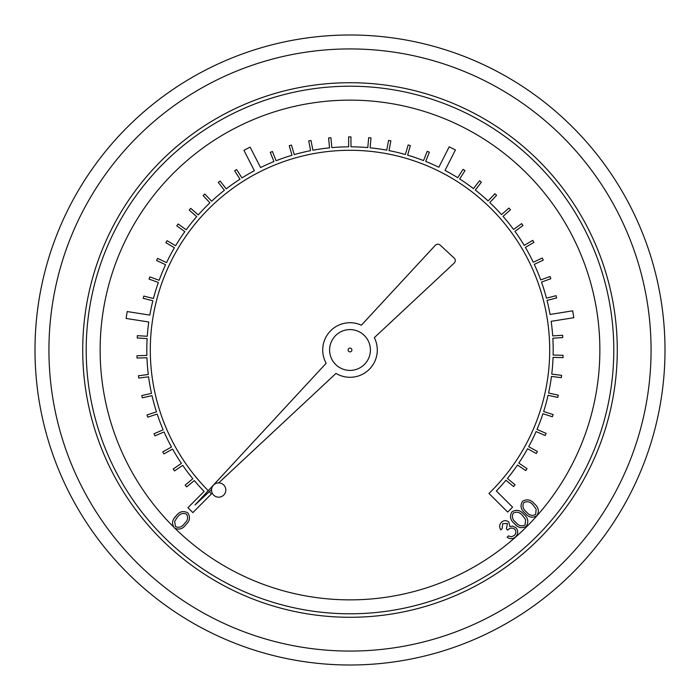 <?xml version="1.0" encoding="UTF-8"?>
<svg xmlns="http://www.w3.org/2000/svg" width="700" height="700" viewBox="0 0 700 700"><rect width="100%" height="100%" fill="white"/><g stroke="black" fill="none" stroke-linecap="round" stroke-linejoin="round"><path stroke-width="1.05" d="M176.085 515.944C172.086 519.724 171.518 523.714 174.37 527.914C178.841 530.189 182.683 529.104 185.894 524.659C189.936 520.949 190.566 517.003 187.775 512.82C183.269 510.484 179.375 511.525 176.085 515.944L174.396 518.061M370.405 350A20.405 20.405 0 0 0 339.797 332.334A20.405 20.405 0 0 0 339.797 367.666A20.405 20.405 0 0 0 370.405 350M208.259 490.674L206.57 488.968A199.701 199.701 0 0 1 152.705 319.086L153.274 315.648A199.701 199.701 0 0 1 259.044 172.209L262.159 170.651A199.701 199.701 0 0 1 440.37 171.911L443.467 173.513A199.701 199.701 0 0 1 547.199 318.439L547.715 321.877A199.701 199.701 0 0 1 491.444 490.98L488.968 493.43L507.675 512.076L512.593 507.141L496.352 490.954A203.192 203.192 0 0 0 505.942 480.261L513.599 486.579L515.077 484.785L507.421 478.476A203.192 203.192 0 0 0 517.501 465.01L525.726 470.575L527.03 468.659L518.805 463.085A203.192 203.192 0 0 0 527.581 448.735L536.296 453.504L537.407 451.465L528.701 446.705A203.192 203.192 0 0 0 536.086 431.585L545.212 435.514L546.131 433.379L537.014 429.45A203.192 203.192 0 0 0 542.938 413.709L552.387 416.762L553.105 414.558L543.655 411.504A203.192 203.192 0 0 0 548.082 395.273L557.778 397.425L558.276 395.159L548.581 393.006A203.192 203.192 0 0 0 551.46 376.434L561.312 377.659L561.601 375.358L551.749 374.124A203.192 203.192 0 0 0 553.053 357.35L562.984 357.648L563.054 355.329L553.122 355.031A203.192 203.192 0 0 0 552.843 338.214L562.756 337.575L562.608 335.256L552.694 335.895A203.192 203.192 0 0 0 551.154 321.326L573.799 317.704L572.696 310.826L550.051 314.449A203.192 203.192 0 0 0 547.041 300.414L556.657 297.929L556.08 295.68L546.464 298.165A203.192 203.192 0 0 0 541.503 282.091L550.839 278.705L550.051 276.526L540.715 279.904A203.192 203.192 0 0 0 534.258 264.364L543.235 260.12L542.246 258.02L533.269 262.264A203.192 203.192 0 0 0 525.385 247.406L533.925 242.34L532.735 240.336L524.204 245.411A203.192 203.192 0 0 0 514.955 231.359L522.979 225.505L521.605 223.633L513.581 229.477A203.192 203.192 0 0 0 503.055 216.361L510.492 209.781L508.952 208.04L501.515 214.62A203.192 203.192 0 0 0 489.799 202.545L496.58 195.3L494.891 193.716L488.101 200.961A203.192 203.192 0 0 0 475.3 190.05L481.373 182.192L479.535 180.766L473.463 188.624A203.192 203.192 0 0 0 459.69 178.964L465.001 170.572L463.032 169.33L457.73 177.721A203.192 203.192 0 0 0 445.043 170.406L455.42 149.957L449.207 146.808L438.83 167.256A203.192 203.192 0 0 0 425.705 161.438L429.345 152.197L427.184 151.349L423.544 160.589A203.192 203.192 0 0 0 407.619 155.155L410.375 145.609L408.144 144.97L405.387 154.508A203.192 203.192 0 0 0 389.025 150.596L390.871 140.84L388.588 140.403L386.75 150.159A203.192 203.192 0 0 0 370.09 147.805L371.009 137.918L368.69 137.707L367.78 147.595A203.192 203.192 0 0 0 350.971 146.816L350.954 136.885L348.635 136.885L348.652 146.816A203.192 203.192 0 0 0 331.844 147.621L330.899 137.742L328.58 137.961L329.534 147.849A203.192 203.192 0 0 0 312.882 150.229L311.001 140.481L308.726 140.919L310.599 150.666A203.192 203.192 0 0 0 294.245 154.612L291.463 145.084L289.231 145.731L292.014 155.26A203.192 203.192 0 0 0 276.106 160.729L272.431 151.498L270.279 152.355L273.945 161.577A203.192 203.192 0 0 0 260.575 167.554L250.127 147.131L243.924 150.308L254.371 170.721A203.192 203.192 0 0 0 241.946 177.923L236.618 169.549L234.657 170.8L239.986 179.174A203.192 203.192 0 0 0 226.231 188.86L220.133 181.02L218.304 182.446L224.402 190.278A203.192 203.192 0 0 0 211.619 201.215L204.811 193.987L203.123 195.58L209.93 202.808A203.192 203.192 0 0 0 198.231 214.9L190.768 208.346L189.236 210.096L196.7 216.641A203.192 203.192 0 0 0 186.191 229.784L178.15 223.965L176.785 225.846L184.826 231.665A203.192 203.192 0 0 0 175.604 245.735L167.046 240.695L165.874 242.69L174.423 247.73A203.192 203.192 0 0 0 166.565 262.605L157.57 258.396L156.59 260.496L165.576 264.714A203.192 203.192 0 0 0 159.154 280.262L149.809 276.911L149.021 279.099L158.366 282.441A203.192 203.192 0 0 0 153.44 298.533L143.815 296.074L143.246 298.322L152.862 300.781A203.192 203.192 0 0 0 149.826 315.105L127.172 311.553L126.096 318.439L148.75 321.991A203.192 203.192 0 0 0 147.28 336.271L137.366 335.668L137.226 337.986L147.131 338.59A203.192 203.192 0 0 0 146.886 355.408L136.964 355.74L137.034 358.059L146.956 357.735A203.192 203.192 0 0 0 148.295 374.5L138.442 375.76L138.74 378.07L148.584 376.81A203.192 203.192 0 0 0 151.498 393.374L141.811 395.561L142.319 397.828L152.005 395.64A203.192 203.192 0 0 0 156.459 411.863L147.018 414.951L147.744 417.156L157.176 414.076A203.192 203.192 0 0 0 163.144 429.8L154.035 433.764L154.963 435.89L164.062 431.935A203.192 203.192 0 0 0 171.482 447.037L162.785 451.832L163.905 453.863L172.602 449.067A203.192 203.192 0 0 0 181.405 463.4L173.197 469L174.51 470.916L182.709 465.325A203.192 203.192 0 0 0 192.824 478.765L185.185 485.109L186.664 486.894L194.303 480.559A203.192 203.192 0 0 0 204.111 491.435L187.924 507.675L192.859 512.593L211.461 493.929L209.256 491.689M218.697 482.877L335.991 373.415A27.282 27.282 0 0 0 374.325 337.636L454.151 263.139A3.482 3.482 0 0 0 454.142 258.037L440.204 245.14A3.482 3.482 0 0 0 435.286 245.332L361.375 325.203A27.282 27.282 0 0 0 326.156 363.265L195.037 504.963L211.54 489.562M665 350A315 315 0 0 1 192.5 622.799A315 315 0 0 1 192.5 77.201A315 315 0 0 1 665 350A315 315 0 0 1 192.5 622.799A315 315 0 0 1 192.5 77.201A315 315 0 0 1 665 350M613.795 350A263.795 263.795 0 0 0 218.102 121.546A263.795 263.795 0 0 0 218.102 578.454A263.795 263.795 0 0 0 613.795 350A263.795 263.795 0 0 0 218.102 121.546A263.795 263.795 0 0 0 218.102 578.454A263.795 263.795 0 0 0 613.795 350M225.82 490.026A7.149 7.149 0 0 0 215.101 483.84A7.149 7.149 0 0 0 215.101 496.213A7.149 7.149 0 0 0 225.82 490.026M351.881 350A1.881 1.881 0 0 0 349.064 348.373A1.881 1.881 0 0 0 349.064 351.627A1.881 1.881 0 0 0 351.881 350M536.83 515.751C532.464 518.289 528.544 517.414 525.07 513.126C520.8 509.626 519.942 505.698 522.524 501.34C526.916 498.75 530.889 499.581 534.433 503.825C538.659 507.404 539.464 511.376 536.83 515.751M526.4 511.866C529.043 515.331 532.131 516.197 535.649 514.465L536.165 509.171L533.181 505.137C530.486 501.76 527.38 500.911 523.863 502.6C522.104 506.109 522.952 509.198 526.4 511.866M526.269 526.242C521.903 528.78 517.983 527.905 514.509 523.617C510.239 520.117 509.39 516.189 511.963 511.831C516.355 509.241 520.327 510.073 523.88 514.316C528.106 517.895 528.903 521.867 526.269 526.242M515.839 522.358C518.481 525.822 521.57 526.689 525.087 524.956L525.613 519.663L522.62 515.629C519.925 512.251 516.819 511.403 513.301 513.091C511.543 516.6 512.391 519.689 515.839 522.358M502.661 523.722L502.215 528.517L500.815 529.909C499.144 527.24 499.319 524.738 501.331 522.392C503.764 520.222 506.258 520.1 508.804 522.016L509.827 526.575L512.619 526.137L515.944 527.695C518.385 530.784 518.298 533.811 515.673 536.778C512.986 539.14 510.16 539.298 507.176 537.224L508.524 535.894L511.455 536.812L514.369 535.421C516.25 533.4 516.364 531.309 514.701 529.148C512.207 527.459 509.871 527.791 507.701 530.145L506.459 528.885L507.369 523.425L502.661 523.722M177.406 517.178C179.9 513.669 182.928 512.663 186.506 514.15C188.44 517.528 187.775 520.634 184.502 523.477C182.07 527.056 179.06 528.089 175.472 526.566L174.659 521.343L177.406 517.178M175.175 528.517A249.865 249.865 0 0 0 599.865 350A249.865 249.865 0 0 0 254.398 119.149A249.865 249.865 0 0 0 173.303 526.663M617.278 350A267.277 267.277 0 0 1 216.361 581.472A267.277 267.277 0 0 1 216.361 118.528A267.277 267.277 0 0 1 617.278 350M651.07 350A301.07 301.07 0 0 0 199.465 89.267A301.07 301.07 0 0 0 199.465 610.733A301.07 301.07 0 0 0 651.07 350"/></g></svg>
